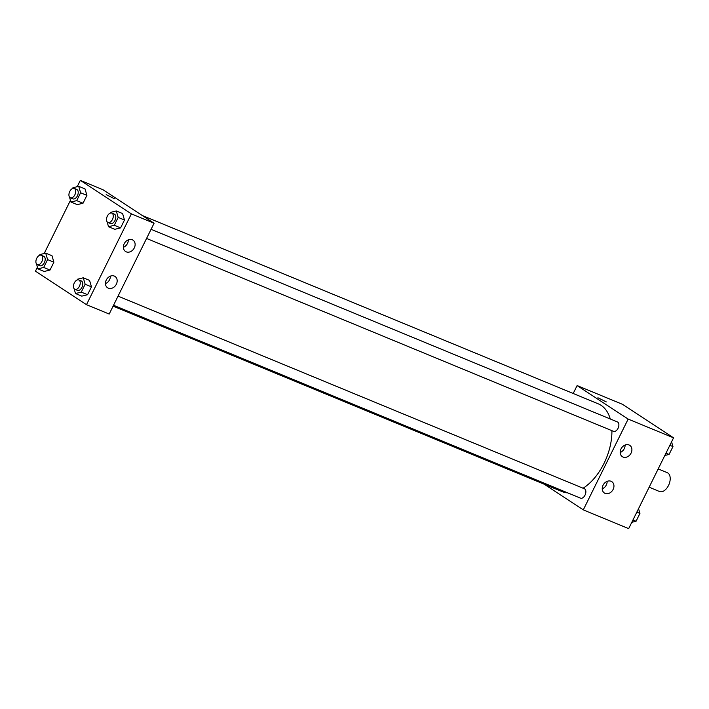 <?xml version="1.0" encoding="UTF-8"?>
<svg xmlns="http://www.w3.org/2000/svg" width="709" height="709" viewBox="0 0 709 709"><rect width="100%" height="100%" fill="white"/><g stroke="black" fill="none" stroke-linecap="round" stroke-linejoin="round"><path stroke-width="1.06" d="M649.143 487.207L659.53 491.505A10.174 6.035 -67.6 0 0 668.995 484.407A10.174 6.035 -67.6 0 0 667.293 472.699L658.174 468.933M573.2 393.486L577.108 385.572L622.502 404.325L673.55 437.834L628.679 528.63L583.285 509.877L544.122 484.176M606.275 401.897L597.917 397.767M577.108 385.572L628.156 419.081L673.55 437.834M621.004 448.921A6.78 5.424 -56.7 0 1 629.76 445.341A6.78 5.424 -56.7 0 1 630.576 453.982A6.78 5.424 -56.7 0 1 622.325 456.676A6.78 5.424 -56.7 0 1 621.004 448.921M603.049 485.24A6.78 5.424 -56.7 0 1 611.814 481.659A6.78 5.424 -56.7 0 1 612.629 490.3A6.78 5.424 -56.7 0 1 604.378 492.994A6.78 5.424 -56.7 0 1 603.049 485.24M628.156 419.081L583.285 509.877M620.18 452.519A6.78 5.424 123.3 0 0 625.099 445.03M602.233 488.838A6.78 5.424 123.3 0 0 607.152 481.349M613.25 431.187A5.087 3.022 -67.6 0 0 613.551 431.347A5.087 3.022 -67.6 0 0 618.283 427.793A5.087 3.022 -67.6 0 0 617.442 421.944L151.079 229.308M580.228 498.01A5.087 3.022 -67.6 0 0 580.529 498.17A5.087 3.022 -67.6 0 0 585.262 494.625A5.087 3.022 -67.6 0 0 584.411 488.767L118.048 296.132M113.103 306.137L562.077 491.594A47.459 28.165 -67.6 0 0 567.67 492.861M583.082 488.226A47.459 28.165 -67.6 0 0 611.911 430.664M610.281 418.992A47.459 28.165 -67.6 0 0 598.316 403.864L142.181 215.447M109.195 314.052L154.075 223.255L131.378 213.879L86.498 304.675L109.195 314.052M77.201 186.689L80.321 180.37L103.018 189.746L154.075 223.255M132.255 239.748A6.78 5.424 -56.7 0 1 132.982 240.138A6.78 5.424 -56.7 0 1 133.797 248.779A6.78 5.424 -56.7 0 1 125.537 251.473A6.78 5.424 -56.7 0 1 124.217 243.719A6.78 5.424 -56.7 0 1 132.255 239.748M108.317 288.173A6.78 5.424 -56.7 0 1 107.591 287.792A6.78 5.424 -56.7 0 1 106.27 280.037A6.78 5.424 -56.7 0 1 115.035 276.457A6.78 5.424 -56.7 0 1 116.116 284.655A6.78 5.424 -56.7 0 1 108.317 288.173M51.996 255.745L53.884 262.188L51.996 255.745L45.695 253.14L47.583 259.583L43.692 267.444L37.923 268.871L36.487 263.952M50.002 270.049L53.884 262.188L50.002 270.049L44.224 271.467L50.002 270.049L43.692 267.444M85.027 188.913L86.915 195.365L85.027 188.913L78.726 186.316L80.604 192.759L76.723 200.62L70.953 202.038L69.509 197.12M83.024 203.226L86.915 195.365L83.024 203.226L77.254 204.644L83.024 203.226L76.723 200.62M122.604 213.577L124.483 220.02L122.604 213.577L116.294 210.972L118.181 217.415L114.3 225.276L108.521 226.703L107.086 221.784M120.601 227.881L124.483 220.02L120.601 227.881L114.831 229.299L120.601 227.881L114.3 225.276M86.498 304.675L35.45 271.166L37.426 267.169M80.321 180.37L131.378 213.879M44.18 253.512L70.457 200.346M81.801 296.132L87.57 294.714L91.461 286.844L89.573 280.401L91.461 286.844L87.57 294.714L81.801 296.132L75.5 293.526L74.055 288.607M123.401 247.317A6.78 5.424 123.3 0 0 128.311 239.828M105.455 283.635A6.78 5.424 123.3 0 0 110.365 276.147M114.539 198.777L106.182 194.647M39.544 255.329L39.926 254.558L45.695 253.14M39.562 265.547A5.087 3.022 -67.6 0 0 39.864 265.707A5.087 3.022 -67.6 0 0 44.596 262.153A5.087 3.022 -67.6 0 0 43.745 256.303L41.228 255.258A5.087 3.022 -67.6 0 0 36.611 258.546A5.087 3.022 -67.6 0 0 37.045 264.501A5.087 3.022 -67.6 0 0 37.347 264.661A5.087 3.022 -67.6 0 0 42.079 261.116A5.087 3.022 -67.6 0 0 41.228 255.258M47.583 259.583L53.884 262.188M37.923 268.871L44.224 271.467M72.566 188.497L72.947 187.734L78.726 186.316M72.593 198.715A5.087 3.022 -67.6 0 0 72.894 198.875A5.087 3.022 -67.6 0 0 77.627 195.329A5.087 3.022 -67.6 0 0 76.776 189.48L74.259 188.434A5.087 3.022 -67.6 0 0 69.642 191.722A5.087 3.022 -67.6 0 0 70.067 197.678A5.087 3.022 -67.6 0 0 70.377 197.838A5.087 3.022 -67.6 0 0 75.101 194.284A5.087 3.022 -67.6 0 0 74.259 188.434M80.604 192.759L86.915 195.365M70.953 202.038L77.254 204.644M77.113 279.984L77.494 279.222L83.272 277.795L85.151 284.247L81.269 292.108L75.5 293.526M77.139 290.203A5.087 3.022 -67.6 0 0 77.441 290.362A5.087 3.022 -67.6 0 0 82.173 286.817A5.087 3.022 -67.6 0 0 81.322 280.959L78.805 279.922A5.087 3.022 -67.6 0 0 74.188 283.201A5.087 3.022 -67.6 0 0 74.613 289.157A5.087 3.022 -67.6 0 0 74.915 289.316A5.087 3.022 -67.6 0 0 79.647 285.771A5.087 3.022 -67.6 0 0 78.805 279.922M83.272 277.795L89.573 280.401M85.151 284.247L91.461 286.844M81.269 292.108L87.57 294.714M110.143 213.161L110.524 212.39L116.294 210.972M110.17 223.379A5.087 3.022 -67.6 0 0 110.471 223.539A5.087 3.022 -67.6 0 0 115.195 219.985A5.087 3.022 -67.6 0 0 114.353 214.136L111.827 213.09A5.087 3.022 -67.6 0 0 107.21 216.378A5.087 3.022 -67.6 0 0 107.644 222.334A5.087 3.022 -67.6 0 0 107.945 222.493A5.087 3.022 -67.6 0 0 112.678 218.948A5.087 3.022 -67.6 0 0 111.827 213.09M118.181 217.415L124.483 220.02M108.521 226.703L114.831 229.299M638.543 508.654L639.935 513.405L636.053 521.266L631.799 522.311M636.833 512.12L639.935 513.405M632.942 519.989L636.053 521.266M671.574 441.831L672.965 446.581L669.074 454.442L664.82 455.488M669.863 445.296L672.965 446.581M665.973 453.157L669.074 454.442M146.559 238.446L613.551 431.347M113.537 305.269L580.529 498.17M37.347 264.661L39.864 265.707M70.377 197.838L72.894 198.875M74.915 289.316L77.441 290.362M107.945 222.493L110.471 223.539"/></g></svg>
